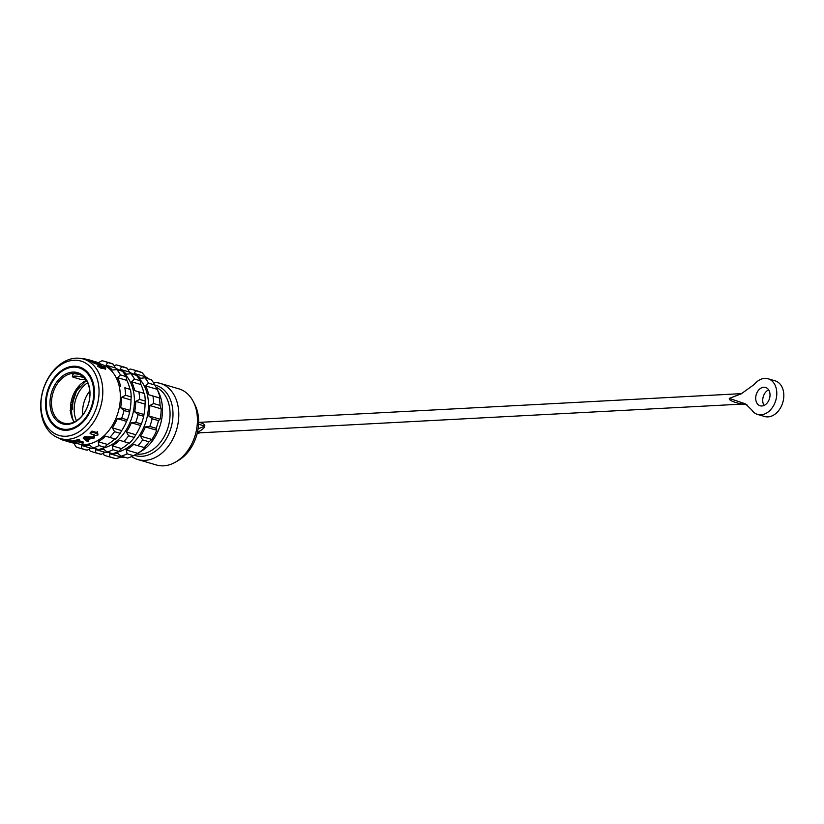 <?xml version="1.0" encoding="UTF-8"?>
<svg xmlns="http://www.w3.org/2000/svg" width="824" height="824" viewBox="0 0 824 824"><rect width="100%" height="100%" fill="white"/><g stroke="black" fill="none" stroke-linecap="round" stroke-linejoin="round"><path stroke-width="1.24" d="M160.227 383.376L178.849 388.835A39.686 28.747 106.4 0 1 193.28 401.546L194.814 404.533A36.627 26.523 106.4 0 1 178.406 460.431L175.502 462.12A39.686 28.747 106.4 0 1 163.646 465.828A39.686 28.747 -73.6 0 1 156.488 465.004L137.865 459.545A39.686 28.747 -73.6 0 0 145.024 460.358A39.686 28.747 106.4 0 0 177.799 424.751A39.686 28.747 106.4 0 0 160.227 383.376A39.686 28.747 106.4 0 0 153.388 382.542M193.28 401.546A39.686 28.747 106.4 0 1 175.502 462.12M131.665 456.548A39.686 28.747 -73.6 0 0 137.865 459.545M134.25 455.26A36.627 26.523 -73.6 0 0 141.821 456.321A36.627 26.523 -73.6 0 0 172.195 422.794A36.627 26.523 -73.6 0 0 154.891 385.035L157.085 389.278A42.343 30.663 -73.6 0 1 160.093 398.085L159.3 397.889A45.135 32.682 106.4 0 1 160.052 405.408L161.185 408.848A42.343 30.663 -73.6 0 1 160.103 419.251L158.476 420.621A45.135 32.682 106.4 0 1 156.148 428.295L156.766 430.252L145.374 426.904A42.343 30.663 -73.6 0 1 140.502 436.123L142.676 439.913A45.135 32.682 106.4 0 1 137.886 445.702L133.643 444.404A42.343 30.663 -73.6 0 1 126.278 449.976L127.112 453.828A45.135 32.682 106.4 0 1 121.149 456.166L117.729 453.324A42.343 30.663 -73.6 0 1 113.753 453.859A42.343 30.663 -73.6 0 1 109.839 453.746L121.231 457.083A42.343 30.663 -73.6 0 0 124.733 457.227M72.131 402.689L72.914 402.668L72.182 409.755L70.061 410.249M87.591 382.83A25.616 18.55 -73.6 0 0 76.467 420.745M89.754 391.05A25.616 18.55 -73.6 0 0 82.73 414.997M86.293 380.441A25.616 18.55 -73.6 0 0 74.078 422.043M85.428 379.215L80.876 379.452L73.676 377.341A5.181 0.886 5.9 0 1 72.368 376.599L72.594 374.405L74.345 373.653L79.248 374.343M73.295 373.344A25.616 18.55 -73.6 0 0 52.139 396.334A25.616 18.55 -73.6 0 0 63.479 423.042A25.616 18.55 -73.6 0 0 68.104 423.567A25.616 18.55 106.4 0 0 89.26 400.588A25.616 18.55 106.4 0 0 77.909 373.88A25.616 18.55 106.4 0 0 73.295 373.344M84.192 377.763L81.36 376.928A5.181 0.886 5.9 0 0 75.726 376.125A5.181 0.886 5.9 0 0 72.368 376.599M72.697 372.098A26.677 19.323 106.4 0 1 89.816 397.209A26.677 19.323 106.4 0 1 67.29 424.401A26.677 19.323 -73.6 0 1 50.171 399.3A26.677 19.323 -73.6 0 1 72.697 372.098M73.212 367.154A31.724 22.979 -73.6 0 0 47.009 395.623A31.724 22.979 -73.6 0 0 61.058 428.696A31.724 22.979 -73.6 0 0 66.775 429.345A31.724 22.979 106.4 0 0 92.978 400.886A31.724 22.979 106.4 0 0 78.929 367.813A31.724 22.979 106.4 0 0 73.212 367.154M67.609 430.19A31.724 22.979 106.4 0 1 63.963 429.541L61.058 428.696M78.929 367.813L81.834 368.658A31.724 22.979 106.4 0 1 85.243 370.089M73.923 360.263A38.759 28.067 -73.6 0 0 41.2 399.774A38.759 28.067 -73.6 0 0 66.064 436.246A38.759 28.067 106.4 0 0 98.787 396.725A38.759 28.067 106.4 0 0 73.923 360.263M73.305 366.247A32.651 23.649 -73.6 0 0 46.34 395.541A32.651 23.649 -73.6 0 0 60.801 429.582A32.651 23.649 -73.6 0 0 66.682 430.262A32.651 23.649 -73.6 0 0 93.658 400.958A32.651 23.649 -73.6 0 0 79.197 366.917A32.651 23.649 -73.6 0 0 73.305 366.247M92.957 361.036L84.893 358.904A42.209 30.57 -73.6 0 0 83.44 358.759L83.409 359.027A41.416 29.994 106.4 0 0 75.952 358.172A41.416 29.994 -73.6 0 0 41.746 395.335A41.416 29.994 -73.6 0 0 60.09 438.512A41.416 29.994 -73.6 0 0 67.558 439.367A41.416 29.994 106.4 0 0 101.754 402.205A41.416 29.994 106.4 0 0 83.42 359.027L88.642 360.562A41.416 29.994 106.4 0 1 94.245 363.343L101.27 365.413L101.362 364.527L94.338 362.467A42.209 30.57 -73.6 0 0 88.724 359.769L88.642 360.572M100.683 364.095L100.981 364.187A41.416 29.994 106.4 0 1 119.325 407.365A41.416 29.994 106.4 0 1 85.119 444.517A41.416 29.994 -73.6 0 1 77.652 443.662L77.054 443.487M105.688 368.184A42.209 30.57 106.4 0 0 104.267 366.793L99.694 365.454A42.209 30.57 106.4 0 0 98.973 364.826L97.953 365.403L101.826 367.617A42.209 30.57 106.4 0 0 101.125 366.845L105.688 368.184L105.585 369.173L101.785 368.06M101.826 367.617L101.723 368.627L97.85 366.371L97.953 365.403M98.005 434.959L93.823 435.7A42.209 30.57 -73.6 0 0 94.678 434.99L90.115 433.651A42.209 30.57 -73.6 0 0 91.845 432.085L91.948 431.107L96.511 432.446A41.416 29.994 106.4 0 0 97.386 431.56L98.005 434.959L97.386 431.56M93.926 434.773A41.416 29.994 106.4 0 1 93.915 434.784L93.823 435.7M91.948 431.107A41.416 29.994 106.4 0 1 90.207 432.713L90.115 433.651M79.238 439.264L79.897 440.284L79.238 439.264A41.416 29.994 106.4 0 1 72.883 440.655L72.8 441.427A42.209 30.57 -73.6 0 0 79.155 440.067M78.661 440.686L83.564 442.127L83.481 442.91L77.199 441.067A42.209 30.57 -73.6 0 0 79.897 440.284M94.564 436.905L84.728 436.689A41.416 29.994 106.4 0 1 83.348 437.472L83.255 438.306A42.209 30.57 -73.6 0 0 84.645 437.544L94.472 437.802L94.564 436.905M87.54 439.522L88.652 440.377L88.559 441.19L87.457 440.356A42.209 30.57 -73.6 0 0 90.918 438.45L93.421 438.523A42.209 30.57 -73.6 0 0 94.472 437.802M85.748 438.172L87.117 439.264A41.416 29.994 106.4 0 0 88.889 438.327M76.797 442.261L77.302 443.271L76.797 442.261A41.416 29.994 106.4 0 1 75.818 442.272L75.736 443.054A42.209 30.57 -73.6 0 0 76.714 443.044M73.357 441.252L69.278 440.675A41.416 29.994 106.4 0 1 67.825 440.531L66.785 440.449L66.703 441.242L67.743 441.314A42.209 30.57 -73.6 0 0 69.195 441.458L73.326 441.582M75.911 442.467L75.406 442.478A41.416 29.994 106.4 0 1 73.954 442.323L72.378 442.014L72.296 442.807L73.872 443.116A42.209 30.57 -73.6 0 0 75.334 443.261L75.736 443.054M84.542 438.111L90.146 438.378A42.209 30.57 -73.6 0 1 87.025 440.098L84.542 438.111M91.845 432.085L96.408 433.434A42.209 30.57 -73.6 0 0 97.284 432.569M66.754 441.262L66.198 440.304M64.818 440.572A42.209 30.57 -73.6 0 0 66.116 441.077M64.89 439.913L64.808 440.716L63.911 440.449L63.994 439.656M58.864 438.111A42.209 30.57 -73.6 0 0 63.911 440.449M70.936 442.498L70.04 442.241A42.209 30.57 -73.6 0 1 69.813 442.179L66.703 441.242M73.274 442.035A42.209 30.57 -73.6 0 1 72.296 442.045L70.091 441.726A42.209 30.57 -73.6 0 1 68.639 441.582L72.296 442.807M69.813 442.179L74.768 443.374A42.209 30.57 -73.6 0 0 76.23 443.528L77.302 443.271M83.481 442.91A42.209 30.57 -73.6 0 1 82.482 443.127L76.199 441.283A42.209 30.57 -73.6 0 1 73.542 441.654L72.8 441.427M88.559 441.19A42.209 30.57 -73.6 0 1 87.54 441.623L83.255 438.306M96.408 433.434L96.511 432.446M75.334 443.261L75.406 442.478M73.872 443.116L73.954 442.323M73.079 442.972L73.161 442.189M71.534 442.612L71.606 441.901M70.771 442.406L70.833 441.798M72.368 441.818L72.45 441.036M71.111 441.654L71.194 440.871M70.164 441.551L70.246 440.768M69.195 441.458L69.278 440.675M67.743 441.314L67.825 440.531M67.084 441.242L67.166 440.449M66.744 441.201L66.826 440.407M84.645 437.544L84.728 436.689M87.025 440.098L87.117 439.264M101.362 364.527A42.209 30.57 -73.6 0 0 95.759 361.829L94.853 361.561A42.209 30.57 -73.6 0 1 99.539 363.683L97.15 362.982A42.209 30.57 -73.6 0 0 93.102 361.077L92.175 361.025M88.724 359.769L89.62 360.026A42.209 30.57 -73.6 0 1 94.307 362.148L96.254 362.725A42.209 30.57 -73.6 0 0 92.195 360.809M83.44 358.759L82.421 358.831M94.338 362.467L94.245 363.343M84.893 358.904L84.841 359.449M85.85 359.068L85.778 359.728M86.788 359.274L86.716 359.995M88.024 359.594L87.952 360.356M99.004 445.578L104.627 447.226L107.48 444.455L98.169 441.726L99.004 445.578A45.135 32.682 106.4 0 1 93.04 447.916L89.62 445.073A42.343 30.663 -73.6 0 1 85.645 445.609A42.343 30.663 -73.6 0 1 81.73 445.496L81.504 448.534A45.135 32.682 -73.6 0 1 79.063 447.957A45.135 32.682 -73.6 0 1 75.963 446.804L73.789 443.013M118.677 451.356L121.53 448.586L112.219 445.846L113.063 449.708L118.677 451.356A45.135 32.682 106.4 0 1 112.713 453.694L107.089 452.046L103.67 449.204A42.343 30.663 -73.6 0 1 99.694 449.739A42.343 30.663 -73.6 0 1 95.79 449.616L105.101 452.345A42.343 30.663 -73.6 0 0 108.593 452.489M113.063 449.708A45.135 32.682 106.4 0 1 107.089 452.046M98.746 453.725A45.135 32.682 -73.6 0 0 101.187 454.302L95.563 452.654A45.135 32.682 -73.6 0 1 93.122 452.077L98.746 453.725M89.033 449.234L90.012 450.924A45.135 32.682 -73.6 0 0 93.122 452.077M114.196 365.835L116.102 364.888A45.135 32.682 106.4 0 1 118.543 365.465L124.166 367.113A45.135 32.682 106.4 0 1 127.267 368.266L129.44 372.057A42.343 30.663 -73.6 0 1 132.88 374.292M118.543 365.465A45.135 32.682 106.4 0 1 121.653 366.618L127.267 368.266M121.653 366.618L120.129 369.327A42.343 30.663 -73.6 0 1 126.422 374.168L130.851 373.694L136.465 375.342A45.135 32.682 106.4 0 1 140.111 380.688L140.945 384.54A42.343 30.663 -73.6 0 1 143.963 393.347L144.509 393.553A45.135 32.682 106.4 0 1 145.271 401.072L145.045 404.11L135.733 401.37A42.343 30.663 -73.6 0 1 134.662 411.784L138.072 414.627L143.695 416.285A45.135 32.682 106.4 0 1 141.368 423.958L140.636 425.514L131.325 422.774L135.744 422.31L141.368 423.958M130.851 373.694A45.135 32.682 106.4 0 1 134.487 379.04L140.111 380.688M143.963 393.347L134.652 390.617L144.509 393.553M138.885 391.905A45.135 32.682 106.4 0 1 139.647 399.424L145.271 401.072M138.072 414.627A45.135 32.682 106.4 0 1 135.744 422.31M128.616 435.783A45.135 32.682 106.4 0 1 123.827 441.571L129.45 443.219A45.135 32.682 106.4 0 0 134.24 437.441L128.616 435.783L126.453 432.003A42.343 30.663 -73.6 0 0 131.325 422.774M121.149 456.166L127.493 458.031A45.135 32.682 106.4 0 0 133.467 455.693L127.112 453.828M93.04 447.916L98.653 449.574A45.135 32.682 106.4 0 0 104.627 447.226M128.245 369.966L130.151 369.018A45.135 32.682 106.4 0 1 132.592 369.595A45.135 32.682 106.4 0 1 135.703 370.748L134.188 373.447A42.343 30.663 -73.6 0 1 140.482 378.288L144.9 377.825A45.135 32.682 106.4 0 1 148.536 383.16L145.694 385.931A42.343 30.663 -73.6 0 1 148.701 394.737L152.945 396.025A45.135 32.682 106.4 0 1 153.697 403.544L149.793 405.501A42.343 30.663 -73.6 0 1 148.711 415.914L152.131 418.757A45.135 32.682 106.4 0 1 149.803 426.43L145.374 426.904M131.531 373.313A41.416 29.994 106.4 0 1 134.209 374.683M138.38 377.856A41.416 29.994 106.4 0 1 146.208 420.621A41.416 29.994 106.4 0 1 116.503 452.366M149.803 426.43L156.148 428.295M127.318 419.838L126.577 421.383L117.276 418.654L121.695 418.18L127.318 419.838A45.135 32.682 106.4 0 0 129.646 412.154L129.914 410.393A42.343 30.663 -73.6 0 0 130.995 399.98L121.684 397.25A42.343 30.663 -73.6 0 1 120.603 407.664L124.022 410.507L129.646 412.154M113.527 458.072A45.135 32.682 -73.6 0 0 115.968 458.649L109.613 456.784A45.135 32.682 -73.6 0 1 107.171 456.208L113.527 458.072M103.093 453.354L104.071 455.054A45.135 32.682 -73.6 0 0 107.171 456.208M132.592 369.595L138.947 371.459A45.135 32.682 106.4 0 1 142.058 372.613L145.58 376.795A42.343 30.663 -73.6 0 1 149.02 379.03M135.703 370.748L142.058 372.613M144.9 377.825L151.256 379.689A45.135 32.682 106.4 0 1 154.891 385.024L148.536 383.16M152.945 396.025L159.3 397.889M153.697 403.544L160.052 405.408M152.131 418.757L158.476 420.621M137.886 445.702L145.034 447.751A42.343 30.663 -73.6 0 1 137.783 453.252A42.343 30.663 -73.6 0 1 137.67 453.313L133.467 455.693M142.676 439.913L149.031 441.777A45.135 32.682 106.4 0 1 144.241 447.566M126.278 449.976L137.67 453.313M112.219 445.846A42.343 30.663 -73.6 0 0 119.593 440.284L123.827 441.571M121.53 448.586A42.343 30.663 -73.6 0 0 128.863 443.054M98.169 441.726A42.343 30.663 -73.6 0 0 105.534 436.154L115.401 439.099A45.135 32.682 106.4 0 0 120.191 433.311L121.705 430.612A42.343 30.663 -73.6 0 0 126.577 421.383M107.48 444.455A42.343 30.663 -73.6 0 0 114.814 438.924M140.502 436.123L151.894 439.47A42.343 30.663 -73.6 0 0 156.766 430.252M151.894 439.47L149.031 441.777M156.169 387.486L158.414 391.863A39.027 28.263 106.4 0 1 140.935 451.418L137.783 453.252M148.711 415.914L160.103 419.251M134.662 411.784L143.973 414.513L143.695 416.285M120.603 407.664L129.914 410.393M149.793 405.501L161.185 408.848M143.973 414.513A42.343 30.663 -73.6 0 0 145.045 404.11M139.647 399.424L135.733 401.37M124.836 387.774L130.46 389.433L124.836 387.774A45.135 32.682 106.4 0 1 125.598 395.293L131.212 396.941L130.995 399.98M125.598 395.293L121.684 397.25M126.453 432.003L135.754 434.732A42.343 30.663 -73.6 0 0 140.636 425.514M135.754 434.732L134.24 437.441M148.701 394.737L160.093 398.085M145.694 385.931L157.085 389.278M134.652 390.617A42.343 30.663 -73.6 0 0 131.634 381.811L140.945 384.54M120.592 386.487A42.343 30.663 -73.6 0 0 117.585 377.68L126.896 380.42A42.343 30.663 -73.6 0 1 129.904 389.227M134.487 379.04L131.634 381.811M98.056 362.714A42.343 30.663 -73.6 0 1 98.138 362.714L102.052 360.768A45.135 32.682 106.4 0 1 104.494 361.345A45.135 32.682 106.4 0 1 107.594 362.498L106.08 365.197A42.343 30.663 -73.6 0 1 112.373 370.038L116.792 369.574A45.135 32.682 106.4 0 1 120.438 374.91L126.051 376.558L126.896 380.42M120.438 374.91L117.585 377.68M117.482 369.193A41.416 29.994 106.4 0 1 120.16 370.563M124.321 373.736A41.416 29.994 106.4 0 1 132.149 416.501A41.416 29.994 106.4 0 1 102.454 448.246M121.705 430.612L112.394 427.872A42.343 30.663 -73.6 0 0 117.276 418.654M112.394 427.872L114.567 431.663L120.191 433.311M104.494 361.345L110.107 362.993A45.135 32.682 106.4 0 1 113.218 364.146L115.391 367.926A42.343 30.663 -73.6 0 1 118.831 370.172M116.792 369.574L122.415 371.222A45.135 32.682 106.4 0 1 126.051 376.558M130.46 389.433A45.135 32.682 106.4 0 1 131.212 396.941M79.063 447.957L84.687 449.605A45.135 32.682 -73.6 0 0 87.128 450.182L81.504 448.534M107.594 362.498L113.218 364.146M124.022 410.507A45.135 32.682 106.4 0 1 121.695 418.18M114.567 431.663A45.135 32.682 106.4 0 1 109.777 437.451M81.73 445.496L91.042 448.225A42.343 30.663 -73.6 0 0 94.544 448.359M121.231 457.083L115.968 458.649M95.79 449.616L95.563 452.654M94.235 448.369A41.416 29.994 -73.6 0 0 94.925 448.472M109.839 453.746L109.613 456.784M108.294 452.5A41.416 29.994 -73.6 0 0 108.974 452.603M105.101 452.345L101.187 454.302M91.042 448.225L87.128 450.182M76.529 367.298A32.651 23.649 -73.6 0 1 76.817 367.277A32.651 23.649 106.4 0 1 80.917 367.535M58.761 427.831A32.651 23.649 -73.6 0 0 62.583 430.004M134.188 373.447L145.58 376.795M120.129 369.327L129.44 372.057M106.08 365.197L115.391 367.926M70.596 405.521L71.657 405.954L76.519 390.906L86.355 380.554M751.632 409.806A18.581 13.462 -73.6 0 0 757.627 414.441A18.581 13.462 -73.6 0 0 775.775 400.392A18.581 13.462 -73.6 0 0 768.092 378.772A18.581 13.462 -73.6 0 0 754.259 384.458L741.178 393.851L729.333 398.383L745.473 403.894L751.632 409.806M769.956 396.231A9.558 6.922 -73.6 0 0 765.548 387.435A9.558 6.922 -73.6 0 0 755.763 396.983A9.558 6.922 -73.6 0 0 760.171 405.779A9.558 6.922 -73.6 0 0 769.956 396.231M198.09 428.871L204.713 426.173L198.574 424.164M768.658 389.855A9.558 6.922 -73.6 0 0 762.787 399.043A9.558 6.922 -73.6 0 0 764.085 405.418M768.092 378.772L775.116 380.832A18.581 13.462 106.4 0 1 782.8 402.462A18.581 13.462 106.4 0 1 764.651 416.501L757.627 414.441M199.315 433.002L197.018 434.021M198.986 422.527C197.07 421.795 205.784 423.443 204.713 426.173C205.125 428.81 196.009 432.631 197.904 432.93L742.084 404.1C740.539 403.801 728.2 401.144 729.333 398.383L741.734 393.625L198.636 422.403M199.336 433.002L199.892 432.765M136.506 453.983A34.907 25.287 -73.6 0 0 140.358 454.158A34.907 25.287 -73.6 0 0 168.817 424.535A34.907 25.287 -73.6 0 0 156.086 387.321M79.835 386.188A29.067 21.053 -73.6 0 0 72.296 402.699M71.564 409.786A29.067 21.053 -73.6 0 0 73.336 420.786M81.504 375.538L81.36 376.928M82.318 368.184A35.947 26.028 -73.6 0 0 81.329 368.513M63.458 429.397A35.947 26.028 -73.6 0 0 64.107 430.21M197.286 432.981A26.553 19.23 106.4 0 1 197.904 432.93M746.482 404.543A26.553 19.23 -73.6 0 0 742.084 404.1M60.09 438.512L66.785 440.469M70.462 409.023A4.213 4.213 0 0 0 71.812 404.656M742.29 404.234L746.874 404.646"/></g></svg>
